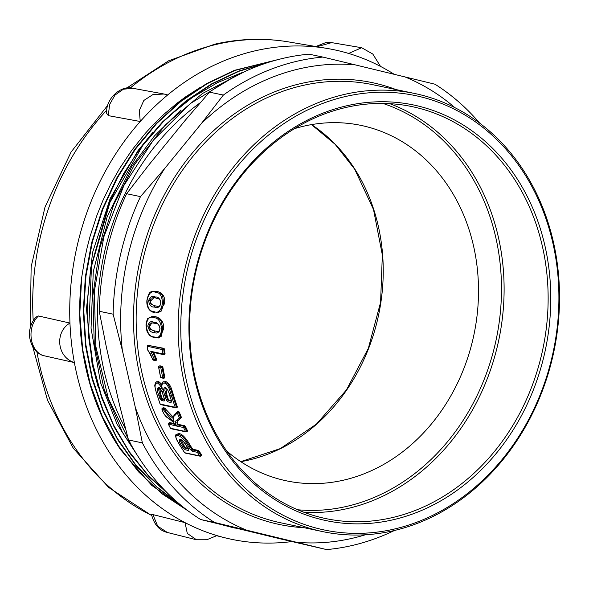 <?xml version="1.0" encoding="UTF-8"?>
<svg xmlns="http://www.w3.org/2000/svg" width="589" height="589" viewBox="0 0 589 589"><rect width="100%" height="100%" fill="white"/><g stroke="black" fill="none" stroke-linecap="round" stroke-linejoin="round"><path stroke-width="0.88" d="M200.54 87.216L185.668 96.81L177.422 102.92L164.265 113.986L152.433 125.545L145.306 133.35L131.818 150.21L119.655 168.388L110.592 184.453L102.906 200.51L96.927 215.324L89.999 236.616L87.165 247.527L84.764 258.542L81.635 277.831L79.787 313.989L82.696 349.675L90.257 384.102L102.272 416.452L118.514 445.939L138.606 471.922L162.027 493.803L188.289 511.031M220.264 524.313L237.102 528.51M278.163 59.563L234.967 70.437L207.033 83.771L180.764 101.566L156.74 123.469L135.492 149.061L117.432 177.738L102.942 208.904L92.392 241.91L85.965 276.064L83.763 310.624L85.906 344.845L92.34 378.02L102.884 409.458L117.329 438.466L135.418 464.419L156.726 486.801L180.786 505.134M81.628 277.831A238.398 201.394 101.9 0 0 120.716 449.856L151.712 485.373L189.084 511.627M219.174 524.048L233.178 527.692M279.304 59.268L234.459 70.334L206.43 83.69L180.101 101.61L156.011 123.631L134.697 149.311L116.651 178.143L102.206 209.47L91.67 242.624L85.331 276.896L83.292 311.581L85.56 345.912L92.142 379.147L102.913 410.592L117.579 439.585L135.853 465.494L157.396 487.736L181.692 505.877M226.846 525.911L240.474 529.216M265.992 63.17L238.972 71.269L212.099 84.006L186.742 100.874L163.418 121.555L142.604 145.689L109.996 202.277L91.516 266.191L88.556 332.454L93.069 364.827L101.463 395.874L113.552 424.971L129.131 451.535L147.92 475.029L169.507 495.047M225.256 525.528L240.614 529.246M267.7 62.611L238.972 70.997M238.464 71.188L211.429 83.962L185.955 100.984L162.542 121.879L141.632 146.205L123.683 173.505L109.053 203.264L90.735 267.649L87.481 301.016L88.247 334.294L92.996 366.814L101.683 397.921L114.148 426.996L130.095 453.501L149.216 476.884L171.178 496.645M224.019 524.733L242.241 529.629M294.309 128.711A181.589 153.405 -78.1 0 1 361.116 125.42A181.589 153.405 -78.1 0 1 475.868 257.908A181.589 153.405 -78.1 0 1 412.955 443.245A181.589 153.405 -78.1 0 1 286.519 480.852A181.589 153.405 -78.1 0 1 226.669 450.983M291.665 541.6A250.089 211.274 -78.1 0 1 224.615 537.713A250.089 211.274 -78.1 0 1 216.907 535.592A250.089 211.274 -78.1 0 1 200.709 529.894A250.089 211.274 -78.1 0 1 185.049 522.642A250.089 211.274 -78.1 0 1 74.376 362.574A250.089 211.274 -78.1 0 1 71.475 342.982A250.089 211.274 -78.1 0 1 69.958 323.067A250.089 211.274 -78.1 0 1 140.241 121.503A250.089 211.274 -78.1 0 1 153.545 107.61A250.089 211.274 -78.1 0 1 167.688 94.947A250.089 211.274 -78.1 0 1 327.293 48.467A250.089 211.274 -78.1 0 1 348.644 53.452A250.089 211.274 -78.1 0 1 364.849 59.15A250.089 211.274 -78.1 0 1 380.501 66.402A250.089 211.274 -78.1 0 1 394.203 74.31M140.8 460.627L117.13 424.308L100.542 382.703L91.045 328.161L93.268 271.698L107.183 216.671L131.84 166.334L154.517 135.868L181.007 109.952M98.363 387.776L92.149 364.458L86.473 308.923L92.547 252.548L110.114 198.721L138.01 150.585L152.676 132.562M168.653 116.408L192.323 97.494L217.797 82.489L242.992 72.233M148.597 300.714C149.415 305.308 151.344 307.399 154.377 306.987C157.248 308.651 159.405 307.414 160.849 303.283C160.112 298.689 158.22 296.598 155.179 297.011C152.301 295.339 150.114 296.576 148.597 300.714L149.908 300.839L151.145 298.115L153.434 297.651L155.695 297.96M153.928 297.688L150.725 300.869C149.959 303.298 151.734 305.028 156.063 306.052L158.441 306.398M154.097 311.647C149.753 311.633 147.412 307.885 147.051 300.412C148.568 293.248 151.447 290.561 155.687 292.35C160.002 292.365 162.24 296.105 162.395 303.585C161.077 310.778 158.308 313.466 154.097 311.647A0.957 0.81 -78.1 0 0 154.716 312.568C148.391 311.817 146.389 305.426 146.911 300.361L147.059 300.331M155.121 291.246L157.41 291.54C163.057 293.131 165.428 297.195 164.515 303.74L158.205 312.818L157.381 312.84L161.401 311.007L163.705 303.71L162.616 295.73C160.849 292.991 158.846 291.57 156.608 291.474L155.121 291.246C150.055 291.437 149.017 291.467 146.911 300.361L147.051 300.412M147.787 326.063C149.017 330.643 151.101 332.726 154.046 332.321C157.02 333.978 159.015 332.748 160.031 328.633C158.883 324.046 156.829 321.962 153.884 322.374C150.902 320.711 148.87 321.94 147.787 326.063L149.098 326.085L150.048 323.361L151.366 322.912L154.325 323.184M151.822 322.89L149.915 326.004C149.4 328.426 151.307 330.142 155.643 331.173L158.669 331.526M154.215 336.937C149.959 336.93 147.302 333.205 146.241 325.761C147.044 318.612 149.606 315.925 153.935 317.714C158.169 317.736 160.716 321.476 161.577 328.934C160.974 336.091 158.515 338.756 154.215 336.937A0.957 0.81 -78.1 0 0 154.833 337.755C151.653 336.834 149.716 335.804 149.024 334.655C147.67 332.115 147.036 333.816 146.101 325.695L146.241 325.621M163.705 328.876L159.266 337.821L158.448 337.946L161.334 336.209L162.895 328.957L161.062 320.976C159.074 318.244 156.976 316.83 154.774 316.727L152.109 316.47L155.584 316.683C161.268 318.281 163.978 322.345 163.705 328.876L161.577 328.934M155.467 360.512A0.957 0.471 -105.8 0 0 155.584 360.512A0.957 0.471 -105.8 0 0 155.746 359.371L154.524 359.813A0.957 0.81 101.9 0 0 155.467 360.512L156.262 360.291L156.549 359.143L155.746 359.371L152.779 352.303L150.769 351.331L154.524 359.813L152.809 359.533M163.852 354.63A0.957 0.479 -103.4 0 0 163.963 354.63L163.963 354.63A0.957 0.479 -103.4 0 0 164.243 353.805L162.932 353.886A0.957 0.81 101.9 0 0 163.852 354.63M147.633 349.822A0.957 0.957 0 0 0 147.905 350.367A0.957 0.648 -45.2 0 1 147.773 349.873L147.751 349.689M153.736 360.151A0.957 0.81 -78.1 0 1 152.794 359.452L147.773 349.873A225.749 190.703 -78.1 0 1 147.412 346.45A0.957 0.81 -78.1 0 1 148.133 345.345A0.957 0.479 -101.6 0 0 148.03 345.345A0.957 0.479 -101.6 0 0 147.861 345.463M164.007 348.342L163.205 348.504A0.957 0.81 101.9 0 0 162.483 349.616L163.794 349.549A0.957 0.479 -101.6 0 0 163.205 348.504L148.133 345.345L164.007 348.342L164.596 349.38A223.835 189.091 101.9 0 0 165.045 353.614L164.765 354.438L163.963 354.63A0.957 0.957 0 0 1 163.543 354.637L152.779 352.31M147.412 346.266L162.483 349.616A225.749 190.703 101.9 0 0 162.932 353.886L150.769 351.331M147.905 350.367C150.74 354.158 149.945 352.745 152.691 359.533A0.957 0.957 0 0 0 153.398 360.166L155.128 360.527A0.957 0.957 0 0 0 155.584 360.512L156.262 360.291M153.582 352.112L156.549 359.143M158.699 366.969L158.713 367.197A0.957 0.81 -78.1 0 1 159.354 366.027A0.957 0.464 -107.1 0 0 159.229 366.034A0.957 0.464 -107.1 0 0 159.059 366.196M159.921 365.857L162.225 366.218L162.881 367.241A223.835 189.091 101.9 0 0 164.832 377.137L164.662 377.924L163.875 378.219A0.957 0.449 -110.6 0 0 164.044 377.431L162.748 377.615A0.957 0.81 101.9 0 0 163.742 378.226A0.957 0.449 -110.6 0 0 163.875 378.219A0.957 0.957 0 0 1 163.344 378.263L161.276 377.829A0.957 0.81 -78.1 0 1 160.679 377.181L160.539 377.093A0.957 0.957 0 0 0 161.276 377.829A0.957 0.81 -78.1 0 0 161.673 377.792M164.832 377.137L164.044 377.431A224.792 189.901 -78.1 0 1 162.085 367.484A0.957 0.464 -107.1 0 0 161.423 366.461A0.957 0.81 101.9 0 0 160.782 367.632L162.881 367.241M159.862 398.532L161.438 400.483L164.132 401.05L164.559 399.519A225.749 190.703 -78.1 0 1 163.573 396.412L162.159 391.847L162.461 391.486L162.159 391.847L158.677 387.238C156.917 388.269 157.035 391.17 159.03 395.933A225.749 190.703 101.9 0 0 159.862 398.532L161.128 398.252A224.792 189.901 -78.1 0 1 160.304 395.661L159.03 395.933M159.509 387.923L161.069 395.278A223.835 189.091 101.9 0 0 161.894 397.855L162.674 398.827L164.331 399.18M169.551 389.638L172.165 398.054A225.749 190.703 101.9 0 0 175.242 407.286A0.957 0.81 101.9 0 0 176.302 407.728A0.957 0.412 -119 0 0 176.457 407.713A0.957 0.412 -119 0 0 176.494 406.977L175.242 407.286L160.083 404.047A0.957 0.957 0 0 0 160.782 404.658A0.957 0.81 -78.1 0 1 160.223 404.135A225.749 190.703 -78.1 0 1 156.6 393.099C154.428 387.216 154.605 383.807 157.123 382.887C159.163 383.844 160.893 386.141 162.314 389.793C161.371 385.456 161.968 383.174 164.095 382.938C166.245 383.638 168.064 385.869 169.551 389.638L170.773 389.233L168.093 384.3M166.231 399.872L167.806 401.816L171.075 402.508L171.502 400.976A225.749 190.703 -78.1 0 1 170.007 396.22C169.168 391.913 167.534 388.998 165.097 387.488C163.138 388.284 163.094 391.081 164.964 395.867A225.749 190.703 101.9 0 0 166.231 399.872L167.497 399.585A224.792 189.901 -78.1 0 1 166.238 395.594L164.964 395.867M165.855 388.136L167.004 395.226A223.835 189.091 101.9 0 0 168.255 399.195L169.043 400.167L171.274 400.63M162.314 389.793L161.997 387.15M177.252 406.565L177.053 407.308L177.252 406.565L176.494 406.977A224.792 189.901 -78.1 0 1 173.438 397.781L170.773 389.233L171.554 388.895L174.204 397.406A223.835 189.091 101.9 0 0 177.252 406.565M173.188 418.492L166.562 412.815L164.743 409.414L163.499 409.745C166.547 414.119 170.074 418.161 174.086 421.871L173.549 419.788M174.086 421.871C173.07 418.455 173.365 416.298 174.962 415.392L177.311 412.874A0.957 0.861 -136.7 0 1 177.363 411.777A0.957 0.861 -136.7 0 1 177.37 411.777A0.957 0.861 -136.7 0 1 177.539 411.645A0.957 0.405 59.8 0 1 177.576 411.608A0.957 0.405 59.8 0 1 178.563 412.543L179.306 412.109A223.835 189.091 101.9 0 0 181.25 416.96L181.279 417.645L178.769 420.009C177.333 420.885 177.127 422.335 178.143 424.352L184.644 425.714L185.52 426.627A223.835 189.091 101.9 0 0 187.405 430.53L187.302 431.222L187.405 430.53L185.483 431.465A0.957 0.81 101.9 0 0 186.595 431.737A0.957 0.375 -126.2 0 0 186.765 431.715A0.957 0.375 -126.2 0 0 186.698 431.052A224.792 189.901 -78.1 0 1 184.799 427.128A0.957 0.383 -124.6 0 0 183.923 426.215A0.957 0.81 101.9 0 0 183.584 427.526L185.52 426.627M179.306 412.109L178.327 411.174L177.576 411.608A0.957 0.957 0 0 0 177.363 411.777L174.999 414.295C173.851 414.803 172.621 418.264 173.431 419.876L173.659 420.767M163.116 408.516L163.278 407.743L164.67 408.03L165.494 408.98L164.743 409.414A0.957 0.405 -120.1 0 0 163.926 408.464A0.957 0.81 101.9 0 0 163.499 409.745L162.108 409.458A0.957 0.81 -78.1 0 1 162.535 408.17A0.957 0.405 -120.1 0 0 162.38 408.192A0.957 0.405 -120.1 0 0 162.262 408.413M168.476 424.051L175.434 425.81C171.981 418.116 164.493 418.551 162.108 409.458L161.975 409.377A0.957 0.957 0 0 1 162.38 408.192L163.263 407.735L162.535 408.17L163.926 408.464L164.67 408.03A0.957 0.405 -120.1 0 1 165.494 408.98L173.24 417.174M181.25 416.96L180.514 417.424A224.792 189.901 -78.1 0 1 178.563 412.543L177.311 412.874A225.749 190.703 101.9 0 0 179.27 417.778L176.759 420.171L178.04 420.48L180.543 418.109A0.957 0.398 -122.1 0 0 180.514 417.424L179.27 417.778A0.957 0.869 46.7 0 0 180.543 418.109L181.279 417.645M176.759 420.171C175.176 420.826 175.11 422.792 176.567 426.053L177.422 424.846L176.81 422.232L178.769 420.009M176.567 426.053L183.584 427.526A225.749 190.703 101.9 0 0 185.483 431.465L170.324 428.218A0.957 0.957 0 0 0 170.987 428.726A0.957 0.81 -78.1 0 1 170.471 428.313A225.749 190.703 -78.1 0 1 168.564 424.374A0.957 0.81 -78.1 0 1 168.91 423.064A0.957 0.383 -124.6 0 0 168.741 423.086L168.741 423.086A0.957 0.383 -124.6 0 0 168.66 423.314M169.463 422.585L168.741 423.086A0.957 0.957 0 0 0 168.417 424.279L170.339 428.048M175.434 425.81L175.22 424.389M174.506 424.235L168.91 423.064L169.625 422.563L169.507 423.27L169.625 422.563L174.079 423.498M183.105 448.06L185.056 449.746L188.613 450.497L188.664 449.23A225.749 190.703 -78.1 0 1 187.346 447.125C185.417 443.377 183.083 440.808 180.337 439.409C178.555 439.917 179.108 442.214 181.994 446.293A225.749 190.703 101.9 0 0 183.105 448.06A0.957 0.39 -32.5 0 0 184.276 447.566A224.792 189.901 -78.1 0 1 183.164 445.807A0.957 0.383 148.1 0 1 181.994 446.293M181.162 439.887L183.834 445.21A223.835 189.091 101.9 0 0 184.939 446.963L185.91 447.809L187.95 448.236M179.903 445.313A0.957 0.383 148.3 0 1 179.763 445.232A0.957 0.383 148.3 0 1 179.763 445.225L184.571 452.661A0.957 0.957 0 0 0 185.167 453.059A0.957 0.81 -78.1 0 1 184.71 452.742A225.749 190.703 -78.1 0 1 179.903 445.313L176.56 439.379C175.419 436.331 175.934 435.013 178.106 435.426C182.207 437.303 185.749 441.146 188.723 446.955A225.749 190.703 101.9 0 0 190.372 449.584L192.323 451.27L197.367 452.33A0.957 0.39 -33 0 0 198.522 451.829L197.551 450.99A0.957 0.81 101.9 0 0 197.367 452.33A225.749 190.703 101.9 0 0 199.73 455.893A0.957 0.81 101.9 0 0 200.871 455.989L200.878 455.378A0.957 0.398 145.8 0 1 199.73 455.893L184.71 452.742A0.957 0.398 145.8 0 1 184.571 452.661A0.957 0.398 145.8 0 1 184.548 452.499M176.663 438.54L176.56 439.379M201.526 454.752L201.519 455.371L201.526 454.752L200.878 455.378A224.792 189.901 -78.1 0 1 198.522 451.829L199.192 451.226A223.835 189.091 101.9 0 0 201.526 454.752M178.106 435.426A0.957 0.81 -78.1 0 1 178.393 434.1L176.531 434.299L179.085 433.563C182.325 434.049 186.146 438.15 190.571 445.88A223.835 189.091 101.9 0 0 192.205 448.494L193.177 449.333L198.213 450.394L199.192 451.226M178.143 424.352L177.422 424.846L183.923 426.215L184.644 425.714M164.095 382.938A0.957 0.81 -78.1 0 1 164.67 381.724L165.45 381.414C167.99 382.357 170.022 384.845 171.554 388.895M157.123 382.887A0.957 0.81 -78.1 0 1 157.683 381.665L158.47 381.348L161.865 384.3M553.424 242.145A223.835 189.091 101.9 0 0 414.84 93.526A223.835 189.091 101.9 0 0 184.305 383.034A223.835 189.091 101.9 0 0 322.89 531.653A223.835 189.091 101.9 0 0 553.424 242.145M200.245 102.751A232.603 196.505 101.9 0 0 125.56 428.821M394.291 530.556A248.492 209.92 -78.1 0 1 326.615 549.589L280.489 538.906L200.65 519.535L214.521 522.45A248.492 209.92 -78.1 0 1 142.361 442.884L135.301 407.308A240.849 203.463 101.9 0 0 246.769 530.225L296.51 542.263A240.849 203.463 101.9 0 0 365.29 534.797M142.361 442.884L128.49 439.968L119.28 403.944L106.307 346.847L99.246 311.272L113.117 314.18A248.492 209.92 -78.1 0 1 140.491 196.623L164.611 168.601A240.849 203.463 101.9 0 0 122.328 350.205L135.301 407.308M140.491 196.623L126.62 193.715L148.597 165.237L185.358 120.178L209.478 92.156L223.349 95.065A248.492 209.92 -78.1 0 1 322.882 57.074L355.138 64.849A240.849 203.463 101.9 0 0 201.372 123.543L164.611 168.601M454.929 107.691A240.849 203.463 101.9 0 0 404.871 76.894L355.138 64.849M552.85 242.955A221.92 187.479 -78.1 0 1 319.54 528.922A221.92 187.479 -78.1 0 1 237.212 166.525A221.92 187.479 -78.1 0 1 552.85 242.955M544.972 245.966A212.364 179.402 101.9 0 0 242.926 172.827A212.364 179.402 101.9 0 0 321.712 519.616A212.364 179.402 101.9 0 0 544.972 245.966M195.342 378.823A210.457 177.79 -78.1 0 1 412.094 106.624A210.457 177.79 -78.1 0 1 542.395 246.357A210.457 177.79 -78.1 0 1 325.643 518.556A210.457 177.79 -78.1 0 1 195.342 378.823M131.237 445.034L108.383 398.606L95.838 346.487L94.306 291.584L103.819 236.918L123.874 185.52L153.331 140.182L190.556 103.414L233.516 77.181M126.62 193.715A248.492 209.92 101.9 0 0 99.246 311.272M128.49 439.968A248.492 209.92 101.9 0 0 200.65 519.535M322.882 57.074L309.011 54.166A248.492 209.92 101.9 0 0 209.478 92.156M404.871 76.894L434.976 84.212A248.492 209.92 -78.1 0 1 479.777 123.241M326.615 549.589L296.51 542.263M246.769 530.225L214.521 522.45M122.328 350.205L113.117 314.18M201.372 123.543L223.349 95.065M364.849 59.15A250.089 211.274 -78.1 0 1 380.501 66.402L372.815 54.048L361.668 47.731L348.644 53.452A250.089 211.274 -78.1 0 1 364.849 59.15M140.241 121.503A250.089 211.274 -78.1 0 1 153.545 107.61A250.089 211.274 -78.1 0 1 167.688 94.947L164.088 94.026L152.904 94.579L143.841 100.454L139.321 110.438L140.241 121.503L108.324 115.635L109.576 104.562L114.995 95.072L123.395 89.211L132.923 88.306L164.088 94.026M106.756 113.456L108.324 115.635M185.049 522.642L187.295 533.413L196.483 539.76L206.827 539.752L216.907 535.592A250.089 211.274 -78.1 0 1 200.709 529.894A250.089 211.274 -78.1 0 1 185.049 522.642L152.882 514.58L151.542 514.661M42.172 355.226L42.879 355.484C29.303 350.264 26.711 326.939 38.469 315.976L35.848 317.176M69.958 323.067C54.335 332.189 57.148 357.383 74.376 362.574A250.089 211.274 -78.1 0 1 71.475 342.982A250.089 211.274 -78.1 0 1 69.958 323.067L38.469 315.976M74.376 362.574L42.879 355.484M382.902 103.421A208.543 176.17 -78.1 0 1 496.24 339.323A208.543 176.17 -78.1 0 1 297.629 509.757M130.206 88.004A248.558 209.978 -78.1 0 1 217.378 44.168A248.558 209.978 -78.1 0 1 288.691 41.929L327.293 48.467M151.69 515.412A248.558 209.978 -78.1 0 1 36.886 351.714M33.227 320.733A248.558 209.978 -78.1 0 1 106.867 110.018M240.805 461.673A181.589 153.405 101.9 0 0 317.67 423.248A181.589 153.405 101.9 0 0 354.976 169.36A181.589 153.405 101.9 0 0 311.544 124.603M154.377 306.987A0.957 0.81 -78.1 0 1 155.253 306.044L150.674 303.968L149.908 300.839L150.725 300.869M155.901 298.005A0.957 0.81 -78.1 0 1 155.179 297.011M154.252 297.695L155.798 297.99C159.096 299.61 160.363 297.6 160.709 303.232L160.849 303.283M159.965 305.927L158.014 306.405L156.063 306.052M155.687 292.35A0.957 0.81 -78.1 0 1 156.608 291.474L157.41 291.54M162.395 303.585L164.515 303.74M154.046 332.321A0.957 0.81 -78.1 0 1 154.826 331.268L150.143 329.207L149.098 326.085L149.915 326.004M154.701 323.258A0.957 0.81 -78.1 0 1 153.884 322.374M152.176 322.846L154.502 323.243C157.823 323.17 159.619 324.944 159.891 328.566L160.031 328.633M159.442 331.158L158.294 331.6L155.643 331.173M146.241 325.761L146.101 325.695C145.557 324.73 147.471 317.935 147.935 318.48L152.153 316.47M153.935 317.714A0.957 0.81 -78.1 0 1 154.774 316.727L155.584 316.683M165.045 353.614L164.243 353.805A224.792 189.901 -78.1 0 1 163.794 349.549L164.596 349.38M164.066 354.578L164.655 354.438M160.679 377.181A225.749 190.703 -78.1 0 1 158.713 367.197L160.782 367.632A225.749 190.703 101.9 0 0 162.748 377.615L160.679 377.181M163.985 378.138L164.53 377.932M162.225 366.218L161.423 366.461L159.354 366.027L160.156 365.784M164.5 399.762L161.916 399.224A0.957 0.81 101.9 0 0 161.438 400.483M162.674 398.827L161.916 399.224L161.128 398.252L161.894 397.855M164.132 401.05A0.957 0.81 -78.1 0 1 164.508 399.843M161.069 395.278L160.304 395.661L158.677 389.889L158.743 388.269L159.693 387.783M159.288 387.842A0.957 0.81 -78.1 0 1 158.677 387.238M171.075 402.508A0.957 0.81 -78.1 0 1 171.451 401.3M171.443 401.219L168.285 400.557A0.957 0.81 101.9 0 0 167.806 401.816M169.043 400.167L168.285 400.557L167.497 399.585L168.255 399.195M167.004 395.226L166.238 395.594L164.913 390.455L165.045 388.556L166.113 388.041M165.487 388.077L165.678 388.085A0.957 0.81 -78.1 0 1 165.097 387.488M170.28 395.749L170.007 396.22M161.754 385.736L160.075 383.314L157.683 381.665L158.47 381.348M168.101 384.308L164.67 381.724L165.45 381.414M172.165 398.054L174.204 397.406M176.553 407.588L177.053 407.308M174.962 415.392L175.014 414.288M178.283 411.21L177.539 411.645M175.308 425.759C173.026 421.341 172.334 421.253 167.107 417.498C165.134 416.07 163.418 413.36 161.975 409.377L162.108 409.458M188.487 449.09L185.248 448.406A0.957 0.81 101.9 0 0 185.056 449.746M185.91 447.809L185.248 448.406L184.276 447.566L184.939 446.963M188.613 450.497A0.957 0.81 -78.1 0 1 188.642 449.341M180.771 441.588L180.654 439.755M183.834 445.21L183.164 445.807L180.771 441.581M180.852 439.784A0.957 0.81 -78.1 0 1 180.337 439.409M180.705 439.711L180.83 439.784C181.883 439.497 184.004 441.912 187.199 447.036A0.957 0.383 -31.8 0 0 187.346 447.125M198.213 450.394L197.551 450.99L192.515 449.93A0.957 0.81 101.9 0 0 192.323 451.27M190.372 449.584A0.957 0.39 -32.5 0 0 191.543 449.09A224.792 189.901 -78.1 0 1 189.901 446.469L185.491 439.696L182.008 436.044L178.393 434.1L179.085 433.563M193.177 449.333L192.515 449.93L191.543 449.09L192.205 448.494M176.531 434.299L176.531 434.299C175.434 434.417 175.375 436.051 176.369 439.195L179.763 445.232M188.723 446.955A0.957 0.383 -31.6 0 0 189.901 446.469L190.571 445.88M322.89 531.653L280.85 522.826A223.835 189.091 -78.1 0 1 142.266 374.214A223.835 189.091 -78.1 0 1 278.877 92.738A223.835 189.091 -78.1 0 1 372.8 84.706L414.84 93.526M396.036 89.58A225.749 190.703 101.9 0 0 277.471 90.721A225.749 190.703 101.9 0 0 133.983 334.53A225.749 190.703 101.9 0 0 304.086 527.707M389.719 103.657A210.457 177.79 -78.1 0 1 498.817 339.86A210.457 177.79 -78.1 0 1 303.968 512.283M316.934 46.715L331.659 42.629L361.668 47.724M196.483 539.767L167.313 532.456L157.69 526.168L152.882 514.58M234.245 527.928L234.746 528.038M238.251 528.775L238.751 528.878M216.693 535.725L224.615 537.713M126.502 88.181L168.609 60.807L214.602 44.227C239.377 38.572 264.071 37.806 288.691 41.929M151.734 515.603L108.634 487.42L73.301 448.244L47.569 400.38L32.667 346.472M30.253 327.815L31.143 266.802L45.029 207.011L71.085 152.036L107.802 105.195M240.761 461.643L280.349 448.582L316.403 424.132L346.42 389.955L368.316 348.408L380.582 302.348L382.349 254.963L373.514 209.529L354.688 169.19L335.097 144.276L311.493 124.61M157.97 306.405C159.273 307.105 160.186 306.044 160.709 303.232M159.111 331.497L158.294 331.592C159.096 332.071 159.634 331.055 159.891 328.566M148.84 345.176L148.03 345.345A0.957 0.957 0 0 0 147.272 346.376L147.633 349.8M160.031 365.791L159.229 366.034A0.957 0.957 0 0 0 158.574 367.109L160.539 377.093M159.133 387.82L159.258 387.834C159.354 386.995 160.274 388.32 162.027 391.81L164.758 399.769M165.678 388.085C167.239 389.064 168.344 390.176 169.868 396.132L171.701 401.227M156.667 381.731L155.393 382.968C154.716 386.31 154.09 383.667 156.453 393.003L160.083 404.047M160.782 404.658L175.802 407.809A0.957 0.957 0 0 0 176.457 407.713L177.208 407.293M161.99 388.291C161.231 385.125 162.586 381.179 163.551 381.782M170.987 428.726L185.999 431.877A0.957 0.957 0 0 0 186.765 431.715L187.471 431.192M187.199 447.036L188.752 449.613L188.973 449.127M185.167 453.059L200.186 456.21A0.957 0.957 0 0 0 201.04 455.967L201.688 455.341M158.831 306.405L158.014 306.398M138.614 457.307L122.306 432.068L104.194 389.594L94.255 343.1L92.848 295.722L99.674 248.352L113.714 204.663L134.579 164.405L165.406 124.809L202.476 93.482L244.936 71.497M331.762 42.651L326.063 42.467L315.822 46.524M132.989 88.321C121.621 84.551 104.952 98.724 106.771 113.81M167.438 532.471C159.486 530.674 154.185 524.703 151.528 514.572M42.356 355.307C29.914 350.44 28.375 333.588 29.759 330.238C30.591 325.106 32.726 320.644 36.15 316.838"/></g></svg>
